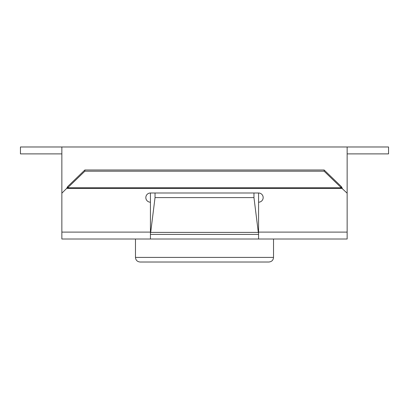 <?xml version="1.0" encoding="UTF-8"?>
<svg xmlns="http://www.w3.org/2000/svg" width="409" height="409" viewBox="0 0 409 409"><rect width="100%" height="100%" fill="white"/><g stroke="black" fill="none" stroke-linecap="round" stroke-linejoin="round"><path stroke-width="0.61" d="M253.963 197.598L258.314 232.394L150.686 232.394L155.037 197.598L155.037 192.997L253.963 192.997L253.963 197.598L155.037 197.598M150.686 232.394L150.435 233.186M258.565 234.408L150.435 234.408M258.314 232.394L258.565 233.186M258.565 192.997L258.565 202.199A4.601 4.601 0 0 0 263.166 197.598A4.601 4.601 0 0 0 258.565 192.997L150.435 192.997L150.435 239.009L61.861 239.009L61.861 146.984L347.139 146.984L347.139 193.191L341.326 187.792L341.326 186.581L324.132 169.991L84.867 169.991L84.867 171.202L324.132 171.202L324.132 169.991M20.45 146.984L61.861 146.984L20.45 146.984L20.45 153.886L61.861 153.886M388.55 146.984L347.139 146.984L388.55 146.984L388.55 153.886L347.139 153.886M273.519 239.009L273.519 257.414C273.273 260.185 271.74 261.719 268.918 262.016L140.082 262.016C137.286 261.745 135.752 260.211 135.481 257.414L273.519 257.414M258.565 239.009L258.565 232.107L347.139 232.107L347.139 239.009L150.435 239.009M347.139 232.107L347.139 193.191M84.867 171.202L67.674 187.792L66.657 188.396L67.674 186.581L67.674 187.792L341.326 187.792L324.132 171.202M67.674 186.581L84.867 169.991M341.326 186.581L342.343 188.396L66.657 188.396L61.861 193.191M150.435 192.997A4.601 4.601 0 0 0 145.834 197.598A4.601 4.601 0 0 0 150.435 202.199M258.565 232.107L258.565 202.199M61.861 232.107L150.435 232.107M135.481 239.009L135.481 257.414"/></g></svg>
